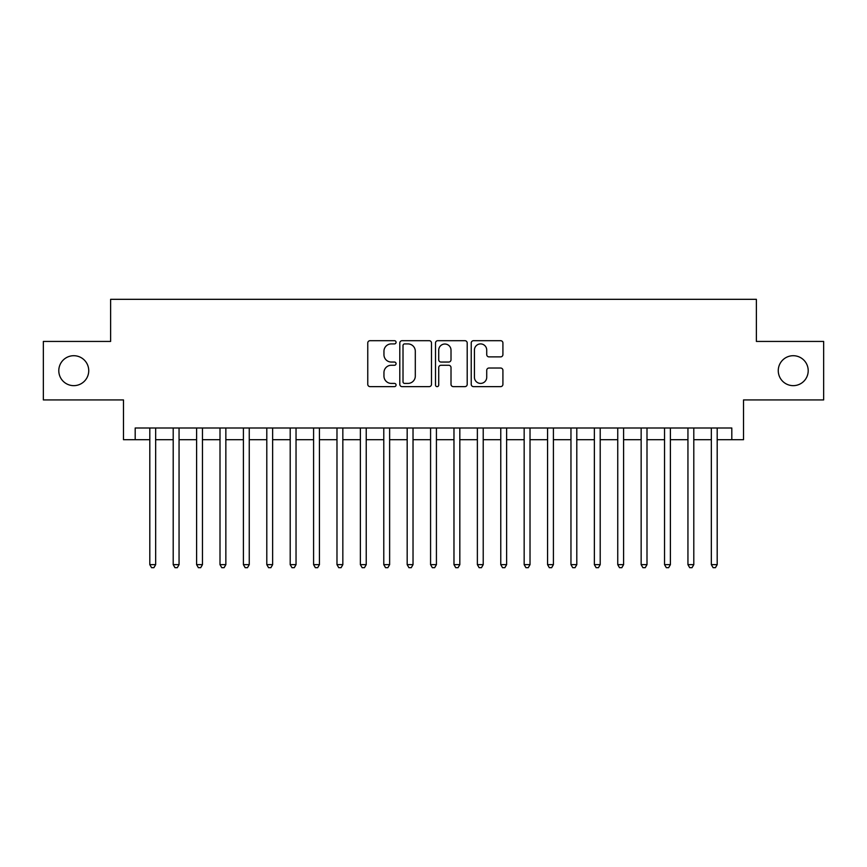 <?xml version="1.0" encoding="UTF-8"?>
<svg xmlns="http://www.w3.org/2000/svg" width="867" height="867" viewBox="0 0 867 867"><rect width="100%" height="100%" fill="white"/><g stroke="black" fill="none" stroke-linecap="round" stroke-linejoin="round"><path stroke-width="1.3" d="M396.067 342.302A1.604 1.604 0 0 0 394.452 340.688L370.057 340.688A2.298 2.298 0 0 0 367.76 342.985L367.76 384.33A2.298 2.298 0 0 0 370.057 386.628L394.452 386.628A1.604 1.604 0 0 0 396.067 385.013A1.604 1.604 0 0 0 394.452 383.409L391.299 383.409A7.348 7.348 0 0 1 383.951 376.061L383.951 372.615A7.348 7.348 0 0 1 391.299 365.267L394.452 365.267A1.604 1.604 0 0 0 396.067 363.663A1.604 1.604 0 0 0 394.452 362.048L391.299 362.048A7.348 7.348 0 0 1 383.951 354.701L383.951 351.254A7.348 7.348 0 0 1 391.299 343.906L394.452 343.906A1.604 1.604 0 0 0 396.067 342.302M778.263 370.675A14.977 14.977 0 0 0 793.229 385.652A14.977 14.977 0 0 0 808.207 370.675A14.977 14.977 0 0 0 793.229 355.708A14.977 14.977 0 0 0 778.263 370.675M58.793 370.675A14.977 14.977 0 0 0 73.771 385.652A14.977 14.977 0 0 0 88.737 370.675A14.977 14.977 0 0 0 73.771 355.708A14.977 14.977 0 0 0 58.793 370.675M500.617 356.879A2.298 2.298 0 0 0 502.914 354.592L502.914 342.985A2.298 2.298 0 0 0 500.617 340.688L473.523 340.688A2.298 2.298 0 0 0 471.225 342.985L471.225 384.33A2.298 2.298 0 0 0 473.523 386.628L500.617 386.628A2.298 2.298 0 0 0 502.914 384.33L502.914 370.317A2.298 2.298 0 0 0 500.617 368.02L489.021 368.02A2.298 2.298 0 0 0 486.723 370.317L486.723 377.264A6.145 6.145 0 0 1 480.578 383.409A6.145 6.145 0 0 1 474.433 377.264L474.433 350.051A6.145 6.145 0 0 1 480.578 343.906A6.145 6.145 0 0 1 486.723 350.051L486.723 354.592A2.298 2.298 0 0 0 489.021 356.879L500.617 356.879M135.187 439.699L135.187 428.005L731.813 428.005L731.813 439.699L743.518 439.699L743.518 399.925L823.65 399.925L823.65 341.435L756.382 341.435L756.382 299.321L110.618 299.321L110.618 341.435L43.35 341.435L43.35 399.925L123.482 399.925L123.482 439.699L149.807 439.699M431.495 342.985A2.298 2.298 0 0 0 429.198 340.688L402.093 340.688A2.298 2.298 0 0 0 399.795 342.985L399.795 384.33A2.298 2.298 0 0 0 402.093 386.628L429.198 386.628A2.298 2.298 0 0 0 431.495 384.33L431.495 342.985M437.802 340.688L464.907 340.688A2.298 2.298 0 0 1 467.205 342.985L467.205 384.33A2.298 2.298 0 0 1 464.907 386.628L453.311 386.628A2.298 2.298 0 0 1 451.013 384.33L451.013 367.565A2.298 2.298 0 0 0 448.716 365.267L441.021 365.267A2.298 2.298 0 0 0 438.724 367.565L438.724 385.013A1.604 1.604 0 0 1 437.12 386.628A1.604 1.604 0 0 1 435.505 385.013L435.505 342.985A2.298 2.298 0 0 1 437.802 340.688M155.659 439.699L173.205 439.699M179.057 439.699L196.603 439.699M202.455 439.699L220.001 439.699M225.853 439.699L243.399 439.699M249.252 439.699L266.798 439.699M272.639 439.699L290.196 439.699M296.037 439.699L313.594 439.699M319.435 439.699L336.981 439.699M342.833 439.699L360.379 439.699M366.232 439.699L383.778 439.699M389.63 439.699L407.176 439.699M413.028 439.699L430.574 439.699M436.426 439.699L453.972 439.699M459.824 439.699L477.37 439.699M483.222 439.699L500.768 439.699M506.621 439.699L524.167 439.699M530.019 439.699L547.565 439.699M553.406 439.699L570.963 439.699M576.804 439.699L594.361 439.699M600.202 439.699L617.748 439.699M623.601 439.699L641.147 439.699M646.999 439.699L664.545 439.699M670.397 439.699L687.943 439.699M693.795 439.699L711.341 439.699M717.193 439.699L731.813 439.699M404.618 343.906A1.604 1.604 0 0 0 403.014 345.521L403.014 381.805A1.604 1.604 0 0 0 404.618 383.409L407.945 383.409A7.348 7.348 0 0 0 415.304 376.061L415.304 351.254A7.348 7.348 0 0 0 407.945 343.906L404.618 343.906M451.013 350.17A6.145 6.145 0 0 0 444.869 344.026A6.145 6.145 0 0 0 438.724 350.17L438.724 359.751A2.298 2.298 0 0 0 441.021 362.048L448.716 362.048A2.298 2.298 0 0 0 451.013 359.751L451.013 350.17M155.659 428.005L155.659 564.645L149.807 564.645L149.807 428.005M155.659 564.645L153.903 567.679L151.562 567.679L149.807 564.645M179.057 428.005L179.057 564.645L173.205 564.645L173.205 428.005M179.057 564.645L177.302 567.679L174.961 567.679L173.205 564.645M202.455 428.005L202.455 564.645L196.603 564.645L196.603 428.005M202.455 564.645L200.7 567.679L198.359 567.679L196.603 564.645M225.853 428.005L225.853 564.645L220.001 564.645L220.001 428.005M225.853 564.645L224.098 567.679L221.757 567.679L220.001 564.645M249.252 428.005L249.252 564.645L243.399 564.645L243.399 428.005M249.252 564.645L247.496 567.679L245.155 567.679L243.399 564.645M272.639 428.005L272.639 564.645L266.798 564.645L266.798 428.005M272.639 564.645L270.894 567.679L268.553 567.679L266.798 564.645M296.037 428.005L296.037 564.645L290.196 564.645L290.196 428.005M296.037 564.645L294.281 567.679L291.951 567.679L290.196 564.645M319.435 428.005L319.435 564.645L313.594 564.645L313.594 428.005M319.435 564.645L317.68 567.679L315.339 567.679L313.594 564.645M342.833 428.005L342.833 564.645L336.981 564.645L336.981 428.005M342.833 564.645L341.078 567.679L338.737 567.679L336.981 564.645M366.232 428.005L366.232 564.645L360.379 564.645L360.379 428.005M366.232 564.645L364.476 567.679L362.135 567.679L360.379 564.645M389.63 428.005L389.63 564.645L383.778 564.645L383.778 428.005M389.63 564.645L387.874 567.679L385.533 567.679L383.778 564.645M413.028 428.005L413.028 564.645L407.176 564.645L407.176 428.005M413.028 564.645L411.272 567.679L408.931 567.679L407.176 564.645M436.426 428.005L436.426 564.645L430.574 564.645L430.574 428.005M436.426 564.645L434.67 567.679L432.33 567.679L430.574 564.645M459.824 428.005L459.824 564.645L453.972 564.645L453.972 428.005M459.824 564.645L458.069 567.679L455.728 567.679L453.972 564.645M483.222 428.005L483.222 564.645L477.37 564.645L477.37 428.005M483.222 564.645L481.467 567.679L479.126 567.679L477.37 564.645M506.621 428.005L506.621 564.645L500.768 564.645L500.768 428.005M506.621 564.645L504.865 567.679L502.524 567.679L500.768 564.645M530.019 428.005L530.019 564.645L524.167 564.645L524.167 428.005M530.019 564.645L528.263 567.679L525.922 567.679L524.167 564.645M553.406 428.005L553.406 564.645L547.565 564.645L547.565 428.005M553.406 564.645L551.661 567.679L549.32 567.679L547.565 564.645M576.804 428.005L576.804 564.645L570.963 564.645L570.963 428.005M576.804 564.645L575.049 567.679L572.719 567.679L570.963 564.645M600.202 428.005L600.202 564.645L594.361 564.645L594.361 428.005M600.202 564.645L598.447 567.679L596.106 567.679L594.361 564.645M623.601 428.005L623.601 564.645L617.748 564.645L617.748 428.005M623.601 564.645L621.845 567.679L619.504 567.679L617.748 564.645M646.999 428.005L646.999 564.645L641.147 564.645L641.147 428.005M646.999 564.645L645.243 567.679L642.902 567.679L641.147 564.645M670.397 428.005L670.397 564.645L664.545 564.645L664.545 428.005M670.397 564.645L668.641 567.679L666.3 567.679L664.545 564.645M693.795 428.005L693.795 564.645L687.943 564.645L687.943 428.005M693.795 564.645L692.039 567.679L689.698 567.679L687.943 564.645M717.193 428.005L717.193 564.645L711.341 564.645L711.341 428.005M717.193 564.645L715.438 567.679L713.097 567.679L711.341 564.645"/></g></svg>
